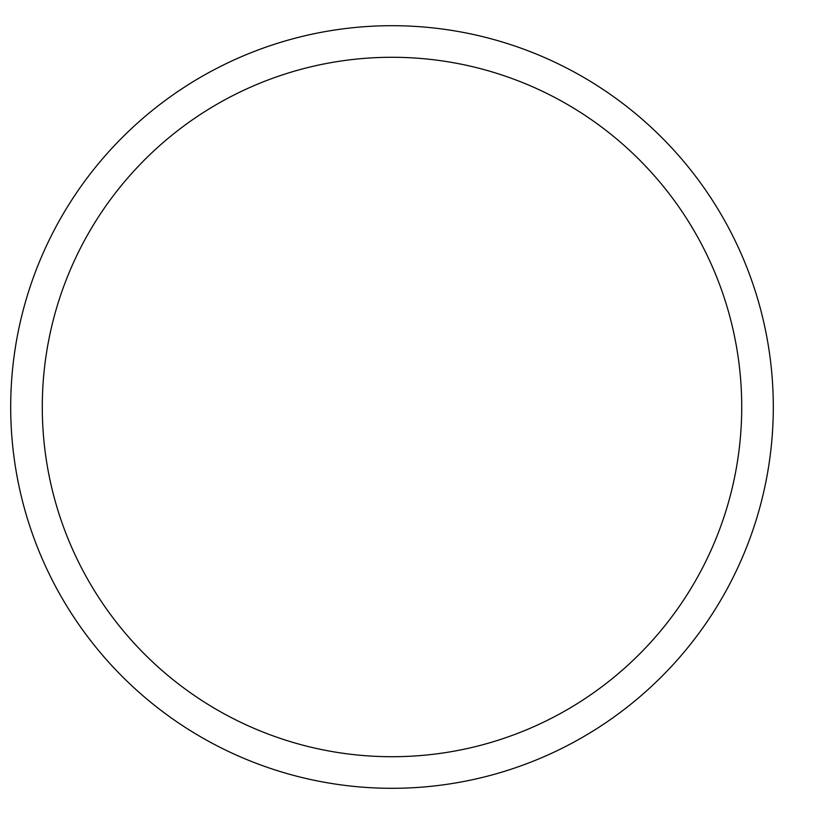 <?xml version="1.0" encoding="UTF-8"?>
<svg xmlns="http://www.w3.org/2000/svg" width="814" height="814" viewBox="0 0 814 814"><rect width="100%" height="100%" fill="white"/><g stroke="black" fill="none" stroke-linecap="round" stroke-linejoin="round"><path stroke-width="1.22" d="M741.727 407A349.725 349.725 0 0 0 217.145 104.131A349.725 349.725 0 0 0 217.145 709.869A349.725 349.725 0 0 0 741.727 407M42.359 399.481L42.308 402.665M43.895 373.423L43.539 377.35M43.763 374.786A349.725 349.725 0 0 0 42.725 389.255M773.3 407A381.298 381.298 0 0 0 201.353 76.781A381.298 381.298 0 0 0 201.353 737.219A381.298 381.298 0 0 0 773.3 407M42.359 399.664L42.318 401.536"/></g></svg>
